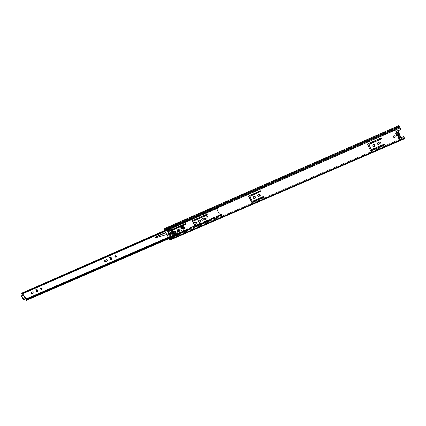 <?xml version="1.0" encoding="UTF-8"?>
<svg xmlns="http://www.w3.org/2000/svg" width="426" height="426" viewBox="0 0 426 426"><rect width="100%" height="100%" fill="white"/><g stroke="black" fill="none" stroke-linecap="round" stroke-linejoin="round"><path stroke-width="0.32" stroke-dasharray="2.13 1.6" d="M372.601 145.884L373.309 144.164L375.056 144.84M393.347 136.964L393.262 136.81C393.305 135.622 393.869 135.292 394.955 135.819L395.078 136.022M253.198 197.169L253.88 196.216C254.86 195.987 255.44 196.338 255.616 197.27L255.584 197.515M198.489 220.801L199.112 220.05C200.231 219.843 200.811 220.279 200.848 221.355L200.779 221.557M195.704 222.303L196.12 221.786L197.185 222.819M177.466 229.891L178.057 229.231C179.202 229.039 179.772 229.497 179.756 230.594L179.676 230.78M174.74 231.403L175.129 230.929L176.167 231.994M171.092 232.633L172.28 233.602L171.88 234.034L170.693 233.059L171.092 232.633M368.991 144.627L371.014 149.233L371.568 149.419L383.565 144.217L384.268 144.52M367.665 144.276L367.856 143.642L380.865 137.949L381.494 138.099M377.228 143.897L377.713 142.63L379.262 141.954L380.509 142.438M168.59 230.061L170.187 229.183L170.895 230.434L169.213 231.164L168.637 230.152M172.157 236.377L173.755 235.498L174.452 236.739L172.775 237.468L172.179 236.414M172.903 230.045L175.198 234.204L175.693 234.375L188.5 228.821L189.085 229.47M171.337 229.768L185.48 223.384L186.066 224.039M182.333 228.08L184.027 227.015L185.129 228.112M193.867 220.902L196.136 225.114L196.642 225.29L209.73 219.614L210.337 220.242M192.28 220.625L206.743 214.086L207.35 214.725M203.468 218.911L205.21 217.787L206.344 218.847M257.331 195.587L257.821 194.863L259.2 194.267L260.435 194.996M249.908 196.423L252.117 200.827L252.634 201.003L263.305 196.375L263.966 196.934M248.619 196.051L260.398 190.624L261.058 191.189M400.744 129.179L399.167 126.005L165.213 228.735L165.251 229.151L399.359 126.405M400.642 129.019L400.488 129.728M396.18 132.028L396.372 131.325L400.392 129.568M404.343 138.146L170.533 239.231L170.512 238.432L403.97 137.401L404.343 138.146L403.885 136.746M170.533 239.231L169.756 239.492L164.825 230.801L164.947 228.996L165.251 229.151M403.97 137.401L404.593 138.716L404.295 137.939L170.208 239.167L170.448 239.662L170.054 240.035L169.814 239.54L404.45 138.099L404.695 138.668L170.751 239.737L170.512 238.432M403.992 137.507L170.72 238.448M399.018 125.542L399.167 126.005M164.718 228.485L165.213 228.735M398.661 135.979L398.054 136.24L396.1 131.607L396.601 131.064L395.994 131.33L396.473 132.151L396.835 131.991L396.473 132.151L397.138 133.727C396.196 135.021 396.51 135.772 398.086 135.969L398.747 137.539L399.354 137.279L397.08 131.89M396.515 130.92L395.914 131.187L398.683 137.933L396.239 132.145M399.354 137.273L398.028 134.44L399.354 137.279L398.747 137.539L398.273 136.714L398.88 136.453M398.054 136.24L398.273 136.714M399.955 138.019C399.04 138.674 398.203 138.647 397.453 137.944L397.16 136.714L396.601 135.729L396.894 136.954C398.747 137.88 399.742 137.321 399.876 135.276M398.938 133.045L399.588 135.074M396.601 135.729L395.642 133.189L394.843 132.257C394.902 130.196 395.882 129.605 397.788 130.489L397.996 130.814L397.788 130.489M395.413 132.923L395.967 133.892L395.397 133.226C395.195 131.671 395.935 130.926 397.612 130.984M398.022 130.873L398.23 132.252L398.688 132.646M397.522 134.999L396.654 134.281L396.569 132.742L396.02 134.318L397.522 134.999L398.177 136.554L398.784 136.288M396.34 135.111L397.16 136.714M397.458 133.088L398.294 133.839M395.967 133.892L395.674 133.54M399.615 134.84L399.284 134.557M396.899 136.096L396.233 134.515M398.118 134.712C398.986 133.466 398.672 132.731 397.186 132.507M395.914 131.187L396.569 132.742M398.747 137.539L398.177 136.554M397.431 134.722L398.086 135.969M397.138 133.727L397.123 135.085L397.804 135.361M397.229 134.004L396.862 133.365M172.045 233.901L172.503 233.405C172.53 232.511 172.072 232.138 171.13 232.282L170.672 232.777C170.645 233.672 171.103 234.05 172.045 233.901M171.944 234.146L172.402 233.645C172.429 232.75 171.971 232.378 171.028 232.527L170.57 233.017C170.544 233.911 170.996 234.289 171.944 234.146M175.283 236.728L170.033 238.997L169.228 237.644L170.933 236.632L169.372 237.309L170.065 238.544L170.389 238.443L170.379 237.633L171.007 238.901L170.219 239.146L175.469 236.877L174.958 236.206L174.34 236.473L173.638 235.578L172.344 236.137M170.368 238.187L175.603 235.919L175.613 235.37L176.188 236.696L170.847 238.949M177.131 235.386L177.248 236.228L176.044 235.227L177.131 235.386L176.902 235.956M176.236 236.627L175.613 235.376L176.236 236.627M165.98 230.029L165.341 228.757L165.288 229.145L170.538 226.84L170.586 226.456L171.172 227.788L165.98 230.029M172.008 226.275L171.673 227.559L171.609 226.052L172.008 226.275L171.769 226.829M171.22 227.724L170.592 226.462L171.22 227.724M169.633 234.753L169.692 233.821L169.436 234.406L170.427 235.301L170.086 234.353L169.665 234.465L170.336 233.767L169.83 232.873L169.58 233.459L168.925 232.644L169.138 233.879L169.83 232.873M168.925 232.644L169.175 232.058L168.419 231.653L168.259 232.878L169.069 233.432L168.813 234.018L168.004 233.464L167.988 232.42L168.59 232.314L167.221 230.652L168.712 230.008M171.204 231.499C172.45 231.302 173.057 231.797 173.025 232.985L172.413 233.645C171.161 233.837 170.56 233.336 170.597 232.149L171.204 231.499M170.98 232.021C172.226 231.824 172.834 232.319 172.807 233.507L172.195 234.167C170.943 234.359 170.336 233.858 170.373 232.671L170.98 232.021M175.603 235.919L175.31 236.276L175.145 235.562L169.804 238.075M169.074 234.609L168.605 234.902L168.179 234.05L168.632 233.363L168.856 234.311L169.324 234.023L169.074 234.609L169.324 234.023M170.794 236.962L170.522 236.478C170.347 234.737 169.521 233.278 168.041 232.095L167.887 231.835M172.179 236.59L172.727 237.17L169.702 238.48M168.723 230.072L169.457 231.03L170.842 230.37L170.267 229.316L170.911 229.034L171.337 229.79M174.601 235.578L174.958 236.206M170.672 236.744L170.522 236.478M169.372 237.309L169.228 237.644M170.033 238.997L176.082 236.686M174.356 236.499L172.727 237.17L174.266 236.728M172.354 229.428L171.944 228.506L171.609 229.289L171.161 228.911L171.007 227.734M170.538 226.84L170.549 228.027L165.288 230.333L165.288 229.145M170.911 229.034L170.549 228.027M174.82 233.927L174.468 234.737M173.962 233.118L173.941 233.805M172.29 230.876L172.466 230.461L172.924 231.275M172.274 229.614L172.152 229.902L171.939 229.529M170.102 229.31L168.717 229.971L170.054 229.422M167.221 230.652L165.65 231.339L165.512 231.078L170.773 228.773M167.216 230.647L167.359 230.328L167.823 231.137L168.009 230.7L168.222 231.073L167.871 231.904L168.126 231.323L168.046 234.209L171.119 236.19L174.798 234.598M170.602 236.297L170.528 235.738L170.017 236.068L169.133 235.45L169.537 234.257L169.127 235.136M170.528 235.738L170.677 234.715L170.427 235.301M170.933 236.632L172.903 235.775L173.728 236.18M173.627 236.419L172.802 236.02M168.84 234.651L168.584 235.237L170.746 236.563L170.996 235.972M174.852 234.827L171.119 236.19M171.172 236.419L171.018 236.787M175.31 236.276L170.065 238.544M165.757 230.029L165.639 230.743L170.895 228.442M165.288 230.333L165.512 231.078M174.804 234.95L172.903 235.775M174.117 233.384L173.739 231.866L174.223 231.653L174.053 232.069L174.878 233.799M169.883 234.167L170.677 234.715M169.388 233.294L169.175 232.058M168.632 233.363L169.069 233.432M169.367 233.965L169.537 234.257M169.378 234.55L170.262 235.477L170.767 235.301L170.517 235.892M172.152 229.902L168.696 231.18L168.345 230.557L168.009 230.7M172.466 230.461L173.616 231.648L174.101 231.435L173.015 229.8M175.054 233.379L174.223 231.653M168.584 235.237L167.791 234.795L167.871 231.904M172.812 230.21L173.739 231.866M172.402 229.316L170.15 230.301L169.894 230.887M171.944 228.506L168.6 229.971L168.952 230.588L170.15 230.301M171.609 229.289L167.823 231.137M168.345 230.557L168.6 229.971M171.263 228.671L169.841 229.294L169.708 230.12M165.65 231.339L167.359 230.328M168.126 233.389L167.871 233.975M171.161 228.911L167.471 230.525L169.74 229.529L169.601 230.359M169.495 232.926L169.244 233.512L169.58 233.459M169.244 233.512L169.138 233.879M169.798 238.081L175.049 235.807M165.639 230.743L165.794 231.02M168.941 233.533L169.197 232.947M168.696 231.18L168.952 230.588M173.93 231.85L174.101 231.435M169.287 234.843L169.117 234.55M168.813 234.018L168.376 233.949M173.446 232.064L173.616 231.648M168.898 233.134L168.648 233.72M170.863 233.411L170.794 232.82C171.231 232.186 171.742 232.175 172.312 232.777L172.381 233.363C171.944 233.996 171.438 234.012 170.863 233.411M171.018 232.079C170.054 233.341 170.432 234.018 172.157 234.103C173.126 232.841 172.743 232.17 171.018 232.079M171.822 233.608L171.827 233.235L171.055 233.288M181.63 227.553L181.577 227.111L182.765 227.058L182.823 227.5L181.63 227.553M182.679 227.276L181.487 227.33L181.545 227.772L182.733 227.718L182.679 227.276M206.807 215.71L208 216.589L207.563 217.111L206.376 216.232L206.807 215.71M206.743 215.923L207.931 216.802L207.499 217.329L206.312 216.445L206.743 215.923M202.68 220.221L201.551 219.832L200.625 217.75C201.051 217.036 201.573 216.994 202.196 217.627L203.042 219.182L202.68 220.221M201.413 217.388L202.126 217.84L202.968 219.395L202.611 220.434L201.477 220.045L200.63 218.495L200.667 217.713M115.052 255.989L115.403 255.6C116.229 255.509 116.596 255.845 116.506 256.612L116.41 256.756M40.832 288.327L41.136 288.013C41.972 287.955 42.318 288.301 42.179 289.046L42.057 289.174M24.447 299.148L24.117 299.18L24.037 299.872M169.026 238.597L222.116 215.609L221.829 214.07L219.198 213.841L216.951 210.039L218.447 207.632L218.309 208.128L164.974 231.462M22.897 293.663L22.589 293.344L22.306 293.908M104.684 260.488L106.5 259.466C107.352 259.375 107.725 259.722 107.624 260.504L107.522 260.648M109.775 257.352L111.207 257.336L112.086 258.79L112.033 259.594M31.29 292.476L32.935 291.57C33.792 291.517 34.149 291.869 34 292.63L33.872 292.758M35.933 289.568L37.27 289.611L38.164 290.979L38.068 291.805M221.637 214.012L219.257 213.628L218.671 213.016M221.696 213.799L221.957 214.23M25.853 298.104L26.045 297.854L26.769 299.105L26.162 300.458M26.045 297.854L25.693 298.008L23.142 294.174M23.217 294.137L23.494 294.015L22.381 292.87M218.447 207.632L218.426 207.979M217.436 210.7L217.015 209.832L218.485 207.766M217.494 210.492L217.702 210.897M218.666 212.707L217.761 210.689M218.724 212.499L218.73 212.808M22.125 293.397L217.963 207.611L218.149 208.181M26.428 299.201L221.983 214.39L26.455 299.164M221.855 215.141L210.327 220.135M195.55 226.536L189.069 229.348M175.065 235.418L168.765 238.145M222.116 215.609L222.015 214.006M218.506 207.414L218.16 207.063L218.037 207.606M217.894 207.686L164.702 230.988M24.516 299.089L25.693 298.008M21.529 295.777L21.907 295.596M181.625 226.882C182.536 226.76 182.983 227.127 182.967 227.995L182.456 228.538C181.54 228.655 181.093 228.283 181.114 227.415L181.625 226.882M181.694 226.696C182.605 226.579 183.052 226.946 183.036 227.809L182.525 228.352C181.614 228.474 181.167 228.102 181.188 227.234L181.694 226.696M173.728 234.827L173.393 235.477L172.514 234.731L172.77 234.183L173.552 235.093L173.883 234.444L173.728 234.827L174.793 233.996M155.676 237.026L156.044 237.357L171.114 232.884L180.001 229.385L180.47 229.8L179.708 230.604M180.001 229.385L180.129 230.375M156.044 237.357L155.879 237.735M172.482 229.3L165.544 232.468M172.344 229.63L165.677 232.708M182.898 228.975L182.589 229.14C181.215 229.321 180.544 228.762 180.576 227.457L181.343 226.653L183.313 227.511M183.43 228.134L183.43 228.134C183.452 226.84 182.781 226.281 181.417 226.467L180.651 227.271C180.619 228.57 181.29 229.129 182.663 228.948L182.754 228.911M178.19 226.754L171.891 228.49L172.061 228.086L172.557 229.087M172.061 228.086L173.382 227.67L173.222 228.043L172.338 228.272L172.498 227.899M180.257 225.849L173.382 227.67M173.728 234.635L174.048 234.066L180.8 230.706L184.133 228.485M184.261 227.17L182.674 225.572M178.105 231.185L172.77 234.183M180.278 229.997L179.687 230.322M172.045 228.144L172.301 229.326M172.328 228.304L173.222 228.043M182.046 225.849L184 227.212M184.048 228.725L183.143 229.406M180.8 230.706L180.651 231.084L182.999 229.779M174.846 233.97L180.651 231.084M174.303 233.278L172.887 234.082M178.43 231.302L174.149 233.656M176.013 231.403L177.599 230.722M179.511 229.907L179.852 229.763M174.436 231.765L174.282 232.143L174.83 231.904M172.621 232.117L172.461 232.489L173.499 232.292M173.568 232.276L174.282 232.143M171.396 232.655L171.236 233.027L172.461 232.489M171.114 232.884L170.954 233.262L170.006 233.554L170.171 233.176M166.715 234.529L170.006 233.554M179.548 226.366L172.408 229.476M170.954 233.262L171.236 233.027M181.471 227.958L182.663 227.899L182.61 227.463L181.417 227.511L181.471 227.958M182.695 228.879L182.695 228.879C180.693 228.783 180.257 228.001 181.385 226.536C182.647 226.297 183.318 226.786 183.404 228.006M182.504 227.298L182.541 227.585L181.774 227.617L181.737 227.335L182.504 227.298M404.423 138.029L169.756 239.492M400.099 127.725L164.825 230.801M399.455 126.378L399.663 126.895L164.926 229.848L164.649 229.433M399.838 127.097L400.051 127.614L164.793 230.695L164.516 230.28M404.54 138.503L170.448 239.662L404.54 138.503M399.535 126.623L164.899 229.571M404.311 138.019L170.352 239.183M396.1 131.607L396.702 131.341M399.599 134.92L399.024 133.945M398.672 132.715L398.102 131.751M398.363 132.369L398.661 132.875M169.836 234.556L170.086 233.97M167.977 232.468L168.233 231.888M168.856 234.311L168.605 234.902M169.75 238.56L175.006 236.286M170.086 234.353L170.336 233.767M168.84 231.728L168.59 232.314M175.981 236.67L170.741 238.933M170.352 238.475L175.597 236.206L170.363 238.475M170.885 227.809L165.634 230.109M165.309 229.353L170.56 227.047M174.127 233.331L173.957 233.746M172.525 230.487L172.349 230.903M172.865 230.221L173.041 229.811M170.485 234.481L170.235 235.067M170.017 236.068L170.262 235.477M169.021 232.921L169.271 232.34M175.033 233.091L174.862 233.507M173.978 232.292L173.808 232.708M168.217 232.75L167.961 233.336M169.223 235.557L169.473 234.966M173.291 229.997L173.116 230.413M173.206 231.637L173.377 231.222M169.223 233.688L169.473 233.102M168.542 233.07L168.286 233.656M168.733 234.007L168.989 233.427M168.914 234.896L169.17 234.311M168.44 233.576L168.185 234.162M170.629 233.203L172.141 233.187L172.179 233.858L172.381 233.363M24.085 299.467L24.495 299.292M221.829 214.07L196.024 225.269M195.028 225.7L175.065 234.364M174.745 234.502L168.291 237.303M218.49 207.797L22.786 293.487M221.887 213.863L26.561 298.626M218.549 207.59L22.977 293.242M218.24 208.133L22.083 293.993M221.845 214.906L210.22 219.949M195.396 226.371L188.963 229.161M174.958 235.232L168.659 237.958M218.378 207.638L22.551 293.402M218.421 207.606L22.647 293.349M221.978 214.278L196.178 225.466M195.145 225.913L175.219 234.556M174.846 234.721L168.408 237.511M222.1 215.236L26.29 300.064M218.123 207.302L164.601 230.754M218.325 207.164L22.653 292.912M222.18 214.917L26.572 299.686M222.164 214.374L26.769 299.105M24.926 298.551L22.376 294.717M24.048 299.861L24.458 299.68M22.067 295.639L21.657 295.82M175.869 227.01L175.714 227.383M177.291 232.442L177.136 232.82M177.115 231.733L176.96 232.106M177.493 230.455L177.344 230.833M182.685 227.101C182.695 227.846 182.371 227.985 181.71 227.527C181.7 226.781 182.024 226.643 182.685 227.101M181.614 227.596L182.802 227.543L182.749 227.101L181.561 227.154L181.614 227.596M181.748 227.505L182.642 227.117L181.748 227.505M182.546 227.191L182.584 227.473L181.817 227.511L181.78 227.223L182.546 227.191M404.593 138.716L170.751 239.737M399.268 126.117L164.947 228.996M404.29 137.933L170.23 239.151M404.45 138.099L169.809 239.54M396.468 132.14L398.757 137.561M396.894 136.954L397.453 137.944M396.478 135.234L397.043 136.214M398.124 133.349L398.512 134.009M395.552 133.045L396.111 134.014M395.983 134.802L396.542 135.782M399.151 134.44L399.625 135.25M398.23 132.252L398.699 133.045M395.062 132.619L395.616 133.588M396.766 134.462L397.123 135.085M170.379 237.633L176.119 235.157M170.954 238.959L177.248 236.228M165.341 228.757L170.586 226.456M165.927 230.083L171.673 227.559M171.657 225.998L170.592 226.462M168.243 231.835L167.988 232.42M172.807 233.507L173.025 232.985M170.091 234.47L170.341 233.885M169.25 233.48L169.5 232.894M170.373 232.671L170.597 232.149M165.671 230.003L170.922 227.702M174.889 233.767L175.065 233.347M167.732 234.215L167.982 233.629M169.101 235.184L169.356 234.598M169.207 233.757L169.457 233.171M168.179 234.05L168.435 233.464M170.794 232.82L170.624 233.23M218.192 208.133L21.998 294.02M218.309 208.128L164.979 231.472M218.389 207.584L22.589 293.344M221.914 214.4L196.28 225.519M195.188 225.988L175.32 234.609M174.857 234.806L168.451 237.586M217.963 207.611L164.686 230.951M218.08 207.6L22.014 293.487M218.16 207.063L164.537 230.562M222.143 214.922L26.497 299.707M222.212 214.917L26.63 299.67M24.17 299.137L24.58 298.961M21.811 295.841L22.221 295.66M173.723 235.136L173.877 234.758M172.514 234.731L172.674 234.353M180.32 230.173L180.47 229.8M172.413 229.582L172.573 229.209M171.886 228.485L172.045 228.112M181.417 227.511L181.561 227.154L182.749 227.095L182.663 227.899M182.541 227.585L181.737 227.335"/><path stroke-width="0.64" d="M375.056 144.84L374.284 146.4L372.601 145.884M373.378 144.334L375.002 144.744L374.358 146.571L372.729 146.15L373.378 144.334M393.352 136.975C393.395 135.782 393.959 135.452 395.051 135.985L395.168 136.187C395.12 137.38 394.556 137.71 393.47 137.167L393.352 136.975M255.584 197.515L254.929 198.271C253.944 198.505 253.363 198.149 253.193 197.206L253.198 197.169M253.848 196.423C254.828 196.189 255.408 196.54 255.584 197.478L254.897 198.479C253.912 198.708 253.332 198.351 253.161 197.408L253.848 196.423M200.779 221.557L200.225 222.084C199.112 222.287 198.532 221.855 198.495 220.785M199.038 220.269C200.161 220.061 200.737 220.498 200.774 221.573L200.151 222.303C199.027 222.505 198.452 222.068 198.42 220.987L199.038 220.269M197.185 222.819L196.849 223.123L195.704 222.303M196.04 222.005L197.174 222.873L196.775 223.341L195.64 222.473L196.04 222.005M179.676 230.78L179.176 231.233C178.047 231.424 177.477 230.977 177.466 229.891M177.967 229.449C179.117 229.263 179.681 229.72 179.671 230.812L179.09 231.456C177.935 231.643 177.365 231.185 177.386 230.083L177.967 229.449M176.167 231.994L175.869 232.245L174.74 231.403M175.038 231.153L176.151 232.058L175.773 232.468L174.66 231.563L175.038 231.153M170.996 232.857L172.184 233.831L171.785 234.257L170.597 233.283L170.996 232.857M383.645 144.387L384.279 144.536L384.028 145.277L371.035 150.9L370.508 150.761L367.686 144.345L367.92 143.807L380.94 138.115L381.574 138.264L381.329 139.009L369.299 144.265L369.06 144.797L371.083 149.409L371.637 149.595L383.645 144.387M378.48 144.393L377.335 144.11L377.787 142.801L379.342 142.124L380.482 142.396L380.029 143.722L378.48 144.393L377.228 143.897M252.085 201.035L252.602 201.21L263.284 196.578L263.971 196.977L263.694 197.392L252.144 202.398L251.622 202.222L248.619 196.37L248.8 195.885L260.371 190.827L261.063 191.231L250.094 196.317L249.913 196.801L252.085 201.035M258.539 196.53L257.304 195.79L257.794 195.065L259.173 194.469L260.408 195.199L259.919 195.933L258.539 196.53L257.304 195.79M204.597 219.976L203.404 219.086L203.836 218.57L205.14 218L206.338 218.889L204.597 219.976L203.468 218.911M209.667 219.832L210.332 220.317L210.087 220.615L195.832 226.786L195.332 226.611L192.211 220.759L206.674 214.299L207.345 214.795L207.1 215.087L193.99 220.812L193.83 221.275L196.061 225.338L196.567 225.508L209.667 219.832M183.43 229.177L182.259 228.245L182.663 227.793L183.941 227.239L185.118 228.166L183.43 229.177L182.333 228.08M188.414 229.044L189.069 229.555L188.84 229.816L174.9 235.855L174.399 235.685L171.257 229.896L185.395 223.602L186.055 224.124L185.827 224.374L172.999 229.976L172.855 230.434L175.102 234.428L175.603 234.598L188.414 229.044M173.659 235.727L174.362 236.968L172.684 237.692L171.982 236.451L173.659 235.727M169.117 231.387L168.408 230.141L170.091 229.401L170.799 230.652L169.181 231.238M396.468 131.485L400.488 129.728L400.744 129.179L399.018 125.542L164.718 228.485L164.724 231.025L170.033 240.051L404.7 138.674L403.928 136.815L403.427 136.725L399.412 138.461L398.869 138.354L396.26 132.172L396.468 131.485M384.268 144.52L383.948 145.101L370.966 150.729L370.439 150.586L367.665 144.276M381.568 138.253L381.249 138.844L369.23 144.095L369.054 144.776M380.509 142.438L379.955 143.551L378.405 144.222M395.078 136.022C395.03 137.215 394.46 137.545 393.379 137.002L393.347 136.964M189.085 229.47L174.99 235.626L174.495 235.456L171.337 229.768M186.066 224.039L172.903 230.045M185.129 228.112L183.521 228.954M210.337 220.242L195.912 226.563L195.406 226.392L192.28 220.625M207.35 214.725L193.867 220.902M206.344 218.847L204.672 219.757M260.408 195.199L258.566 196.327M261.058 191.189L250.126 196.109L249.886 196.54M263.966 196.934L252.176 202.19L251.654 202.015L248.619 196.051M397.08 131.884L396.835 131.991L397.08 131.884L399.37 137.31L397.08 131.89L396.18 132.028M403.427 136.725L398.795 138.21M403.326 136.554L403.827 136.65M396.196 132.039L396.468 132.14M399.37 137.31L398.779 138.099M399.876 135.276L399.615 134.84M397.612 130.984L398.592 131.831L399.726 135.42L400.435 136.203L399.955 138.019M398.693 135.708L399.194 134.163L397.746 133.46M398.427 135.079L398.63 134.195L397.863 133.737M398.358 131.453L398.022 130.873M398.688 132.646L398.938 133.045M398.294 133.839L398.118 134.339M171.337 229.79L174.601 235.578M172.179 236.59L172.903 237.511L174.282 236.856L173.542 235.802L172.179 236.59M174.644 234.327L175.145 235.562M173.829 232.165L173.568 232.282L173.941 233.805L174.468 234.737L174.82 233.927M172.924 231.275L173.962 233.118M173.015 229.8L171.939 229.529L171.763 229.939L172.29 230.876L173.707 231.946L173.499 232.292M170.73 230.461L170.006 229.534L168.621 230.189L169.362 231.254L170.73 230.461M171.763 229.939L172.812 230.21M171.055 233.288L171.822 233.608M116.41 256.756L115.052 255.989M115.265 255.834C116.096 255.744 116.463 256.079 116.373 256.846L116.053 257.144C115.228 257.235 114.86 256.899 114.951 256.132L115.265 255.834M112.033 259.594L110.733 259.375L109.775 257.352M111.676 259.982L110.595 259.615L109.674 257.496L111.074 257.576L111.947 259.024L111.676 259.982M42.057 289.174L40.832 288.327M40.949 288.264C41.791 288.205 42.137 288.551 41.993 289.297L41.753 289.494C40.912 289.547 40.566 289.201 40.71 288.455L40.949 288.264M38.068 291.805L36.918 291.517L35.933 289.568M37.765 292.124L36.732 291.767L35.805 289.696L37.083 289.861L37.978 291.224L37.765 292.124M26.455 299.164L22.945 294.425L25.336 298.376L24.527 299.004L24.447 299.691L23.978 299.531L21.854 296.347L21.444 296.528L21.529 295.777M200.667 217.713L201.413 217.388M105.701 261.67C104.849 261.756 104.482 261.41 104.583 260.627L106.362 259.706C107.208 259.615 107.581 259.961 107.48 260.739L105.701 261.67L104.684 260.488M32.222 293.663C31.364 293.716 31.007 293.36 31.162 292.603L32.749 291.821C33.606 291.767 33.958 292.119 33.808 292.88L32.222 293.663L32.408 293.413L31.29 292.476M22.945 294.425L23.302 294.265L22.897 293.663M107.522 260.648L105.845 261.431M33.872 292.758L32.408 293.413M21.907 295.596L23.217 294.137M164.537 230.562L22.381 292.87L22.125 293.397M164.974 231.462L21.896 294.089L21.635 293.658L21.928 293.509M169.026 238.597L26.162 300.458L25.88 300.058L26.417 299.201M210.327 220.135L195.55 226.536M189.069 229.348L175.065 235.418M168.765 238.145L25.88 300.058M164.702 230.988L21.635 293.658M24.287 299.76L23.568 299.712L21.444 296.528M21.364 295.857L21.779 295.665L21.854 296.347M21.369 295.846L22.221 295.66L22.786 294.536M166.715 234.529L155.868 237.74L155.495 237.41L155.873 236.883L155.511 237.378M172.301 229.326L172.344 229.63M183.313 227.511L182.898 228.975M182.754 228.911L183.356 228.331M182.674 225.572L180.257 225.849M184.133 228.485L184.261 227.17M179.687 230.322L178.105 231.185M165.544 232.468L155.873 236.883M165.677 232.708L155.692 237.266M172.381 229.641L179.532 226.398L178.34 226.685L182.046 225.849M181.593 225.498L181.444 225.865M184 227.212L184.048 228.725M179.708 230.604L178.43 231.302M177.599 230.722L179.511 229.907M174.83 231.904L176.013 231.403M179.532 226.398L178.19 226.754M183.404 228.006L182.695 228.879M400.2 127.88L164.724 231.025M404.524 138.194L169.66 239.721M399.444 126.362L164.644 229.417L399.455 126.378M399.838 127.097L164.516 230.28M399.588 135.074L399.86 135.537M398.661 132.875L398.933 133.338M172.045 233.262C171.161 232.644 170.73 232.836 170.751 233.821C171.635 234.433 172.067 234.247 172.045 233.262M170.688 233.831L172.179 233.853L170.698 233.837M170.954 233.736L171.843 233.347L170.954 233.736M171.779 233.347L171.018 233.368L171.05 233.661L171.811 233.64L171.785 233.363L171.811 233.64M196.024 225.269L195.028 225.7M175.065 234.364L174.745 234.502M168.291 237.303L26.369 298.876M210.22 219.949L195.396 226.371M188.963 229.161L174.958 235.232M168.659 237.958L25.954 299.813M196.178 225.466L195.145 225.913M175.219 234.556L174.846 234.721M168.408 237.511L26.455 299.079M164.601 230.754L22.216 293.147M23.568 299.712L23.978 299.531M22.312 295.388L21.902 295.564M22.37 295.069L21.96 295.25M404.7 138.674L170.033 240.051M396.271 132.06L396.84 131.991M399.625 134.85L400.206 135.835M398.699 132.662L399.274 133.631M171.039 233.315L171.779 233.357M164.979 231.472L22.221 293.961M196.28 225.519L195.188 225.988M175.32 234.609L174.857 234.806M168.451 237.586L26.295 299.238M164.686 230.951L21.785 293.546M23.968 299.925L24.378 299.75M21.854 295.612L21.438 295.793M184.107 228.544L184.25 228.171"/></g></svg>
